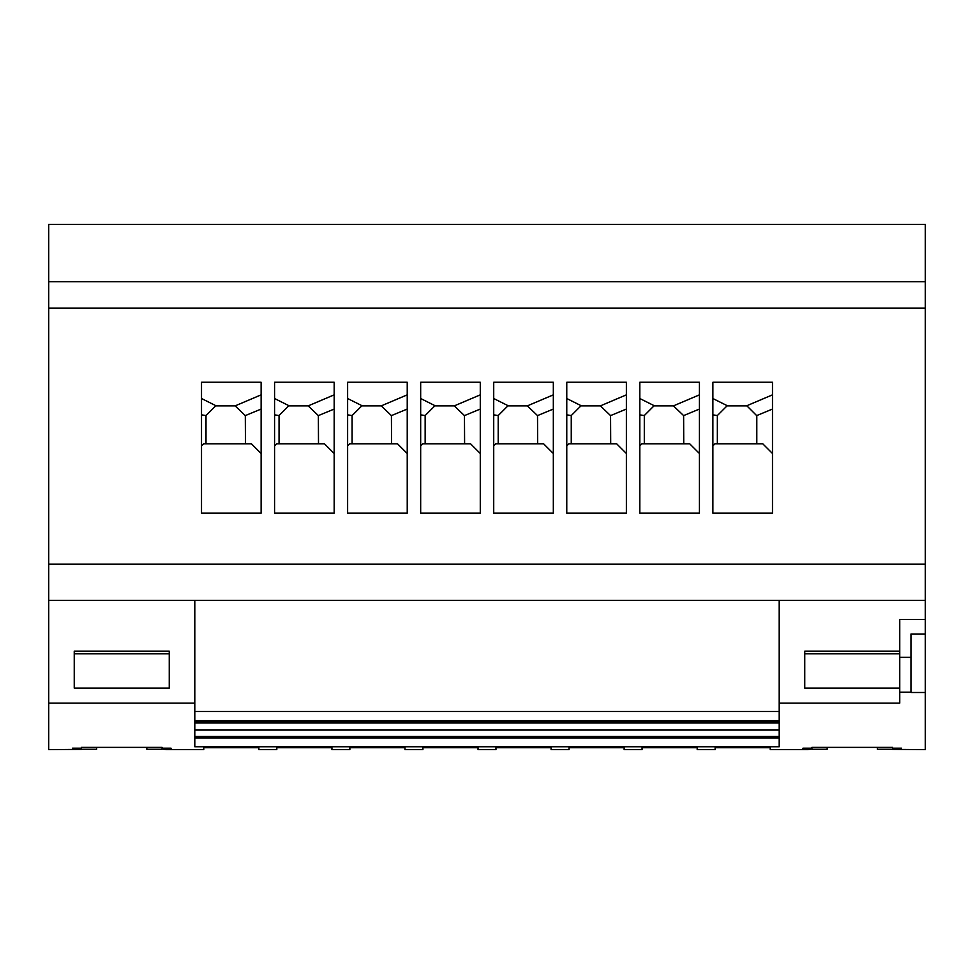 <?xml version="1.0" encoding="UTF-8"?>
<svg xmlns="http://www.w3.org/2000/svg" width="974" height="974" viewBox="0 0 974 974"><rect width="100%" height="100%" fill="white"/><g stroke="black" fill="none" stroke-linecap="round" stroke-linejoin="round"><path stroke-width="1.46" d="M925.3 281.742L925.3 224.385L48.7 224.385L48.7 281.742L925.3 281.742L925.3 308.186L48.7 308.186L48.7 281.742M194.8 730.062L779.2 730.062M194.8 722.988L779.2 722.988M733.544 600.386L759.927 600.386L733.544 600.386M714.222 600.386L737.074 600.386M925.3 600.386L48.7 600.386L48.7 564.202L925.3 564.202L925.3 619.476L899.757 619.476L899.757 657.353L910.958 657.353L910.958 692.502L925.3 692.502L925.3 749.615L892.586 749.383L901.547 748.994L901.547 748.19L901.547 748.994M514.369 600.386L540.777 600.386L514.369 600.386M495.072 600.386L517.924 600.386M587.407 600.386L613.827 600.386L587.407 600.386M568.122 600.386L590.975 600.386M368.294 600.386L394.677 600.386L368.294 600.386M348.972 600.386L371.825 600.386M660.506 600.386L686.877 600.386L660.506 600.386M641.172 600.386L664.024 600.386M441.332 600.386L467.727 600.386L441.332 600.386M422.022 600.386L444.874 600.386M295.195 600.386L321.627 600.386L295.195 600.386M275.922 600.386L298.774 600.386M222.157 600.386L248.577 600.386L222.157 600.386M202.872 600.386L225.725 600.386M899.757 657.353L899.757 703.155L779.2 703.155L779.2 600.386M899.757 688.107L804.743 688.107L804.743 653.761L899.757 653.761M899.757 651.156L804.743 651.156L804.743 688.107M551.089 747.715L495.961 747.715L551.089 747.715L551.089 749.615L569.011 749.615L569.011 747.715L624.139 747.715L624.139 749.615L642.061 749.615L642.061 747.715L697.189 747.715L697.189 749.615L715.111 749.615L715.111 747.715L770.239 747.715L770.239 749.615L807.434 749.615L811.914 748.994L802.953 748.994L802.953 748.19L802.953 748.994M495.961 747.715L495.961 749.615L495.961 747.715M81.414 749.274L96.657 749.274L96.657 747.375M72.453 748.994L72.453 748.19L72.453 748.994L81.414 749.383L48.7 749.615L48.7 703.155L194.8 703.155L194.8 746.766L779.2 746.766L779.2 703.155M72.453 748.19L81.414 748.19L81.414 747.375L162.086 747.375L162.086 748.19L171.047 748.19L171.047 748.994L171.047 748.19M203.761 747.715L258.889 747.715L203.761 747.715L203.761 749.615L166.566 749.615L162.086 748.994L171.047 748.994M146.843 747.375L146.843 749.274L162.086 749.274M258.889 747.715L258.889 749.615L258.889 747.715M404.989 749.615L404.989 747.715L349.861 747.715L404.989 747.715L404.989 749.615L422.911 749.615L422.911 747.715L478.039 747.715L478.039 749.615L495.961 749.615M422.911 747.715L478.039 747.715M642.061 747.715L697.189 747.715M349.861 747.715L349.861 749.615L331.939 749.615L331.939 747.715L276.811 747.715L276.811 749.615L258.889 749.615M276.811 747.715L331.939 747.715M569.011 747.715L624.139 747.715M811.914 749.274L827.157 749.274L827.157 747.375M802.953 748.19L811.914 748.19L811.914 748.994M901.547 748.19L892.586 748.19L892.586 747.375L811.914 747.375L811.914 748.19M877.343 747.375L877.343 749.274L892.586 749.274M715.111 747.715L770.239 747.715M727.03 405.878L746.936 405.878L756.798 415.74L756.798 443.791M925.3 619.476L925.3 634.001L910.958 634.001L910.958 657.353M925.3 634.001L925.3 692.502M899.757 692.173L910.958 692.173M772.479 394.847L746.486 405.878M712.871 382.258L772.479 382.258L772.479 513.164L712.871 513.164L712.871 382.258M712.871 398.524L727.213 405.695L717.351 415.557L717.351 443.791M194.8 720.65L779.2 720.65M194.8 722.111L779.2 722.111M892.586 748.19L892.586 748.994M779.2 736.49L194.8 736.49M925.3 308.186L925.3 564.202M48.7 308.186L48.7 564.202M639.821 382.258L699.429 382.258L699.429 513.164L639.821 513.164L639.821 382.258M274.571 382.258L334.179 382.258L334.179 513.164L274.571 513.164L274.571 382.258M566.771 382.258L626.379 382.258L626.379 513.164L566.771 513.164L566.771 382.258M347.621 513.164L407.229 513.164L407.229 382.258L347.621 382.258L347.621 513.164M553.329 382.258L553.329 513.164L493.721 513.164L493.721 382.258L553.329 382.258M480.279 382.258L480.279 513.164L420.671 513.164L420.671 382.258L480.279 382.258M201.521 513.164L261.129 513.164L261.129 382.258L201.521 382.258L201.521 513.164M756.664 415.606L772.479 409.056M712.871 414.839L717.351 415.557M712.871 445.897L714.977 443.791L762.752 443.791L772.479 453.507M779.2 711.507L194.8 711.507M779.2 737.915L194.8 737.915M48.7 703.155L48.7 600.386M215.68 405.878L235.136 405.878L261.129 394.847M201.521 398.524L215.863 405.695L206.001 415.557L206.001 443.791M201.521 445.897L203.627 443.791L251.402 443.791L261.129 453.507M261.129 409.056L245.314 415.606L235.136 405.878M245.314 415.606L245.448 443.791M201.521 414.839L206.001 415.557M194.8 703.155L194.8 600.386M169.257 688.107L74.243 688.107L74.243 653.761L169.257 653.761L169.257 688.107L169.257 651.156L74.243 651.156L74.243 688.107M81.414 748.994L81.414 747.375M162.086 748.994L162.086 747.375M639.821 445.897L641.927 443.791L689.702 443.791L699.429 453.507M653.98 405.878L673.436 405.878L699.429 394.847M639.821 398.524L654.163 405.695L644.301 415.557L644.301 443.791M639.821 414.839L644.301 415.557M699.429 409.056L683.614 415.606L673.436 405.878M683.614 415.606L683.748 443.791M274.571 445.897L276.677 443.791L324.452 443.791L334.179 453.507M288.73 405.878L308.186 405.878L334.179 394.847M274.571 398.524L288.913 405.695L279.051 415.557L279.051 443.791M274.571 414.839L279.051 415.557M334.179 409.056L318.364 415.606L308.186 405.878M318.364 415.606L318.498 443.791M566.771 445.897L568.877 443.791L616.652 443.791L626.379 453.507M580.93 405.878L600.386 405.878L626.379 394.847M566.771 398.524L581.113 405.695L571.251 415.557L571.251 443.791M566.771 414.839L571.251 415.557M626.379 409.056L610.564 415.606L600.386 405.878M610.564 415.606L610.698 443.791M361.78 405.878L381.236 405.878L407.229 394.847M347.621 398.524L361.963 405.695L352.101 415.557L352.101 443.791M347.621 445.897L349.727 443.791L397.502 443.791L407.229 453.507M407.229 409.056L391.414 415.606L381.236 405.878M391.414 415.606L391.548 443.791M347.621 414.839L352.101 415.557M507.88 405.878L527.336 405.878L553.329 394.847M493.721 398.524L508.063 405.695L498.201 415.557L498.201 443.791M493.721 445.897L495.827 443.791L543.602 443.791L553.329 453.507M553.329 409.056L537.514 415.606L527.336 405.878M537.514 415.606L537.648 443.791M493.721 414.839L498.201 415.557M434.83 405.878L454.286 405.878L480.279 394.847M420.671 398.524L435.013 405.695L425.151 415.557L425.151 443.791M420.671 445.897L422.777 443.791L470.552 443.791L480.279 453.507M480.279 409.056L464.464 415.606L454.286 405.878M464.464 415.606L464.598 443.791M420.671 414.839L425.151 415.557"/></g></svg>
